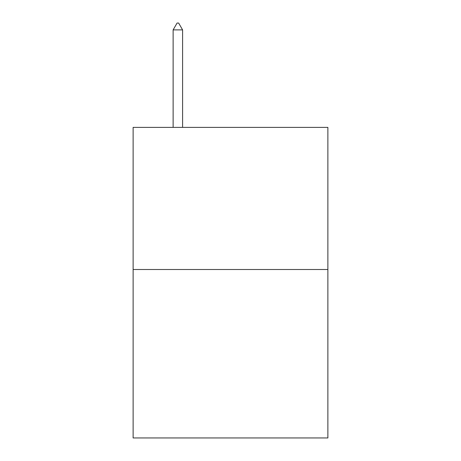 <?xml version="1.0" encoding="UTF-8"?>
<svg xmlns="http://www.w3.org/2000/svg" width="461" height="461" viewBox="0 0 461 461"><rect width="100%" height="100%" fill="white"/><g stroke="black" fill="none" stroke-linecap="round" stroke-linejoin="round"><path stroke-width="0.69" d="M327.88 269.506L327.88 127.38L133.12 127.38L133.12 437.95L327.88 437.95L327.88 269.506L133.12 269.506M182.596 29.896L178.649 23.05L177.07 23.05L173.123 29.896L182.596 29.896L182.596 127.38M173.123 29.896L173.123 127.38"/></g></svg>
